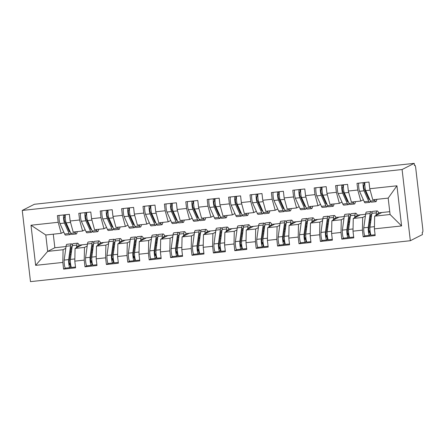 <?xml version="1.0" encoding="UTF-8"?>
<svg xmlns="http://www.w3.org/2000/svg" width="445" height="445" viewBox="0 0 445 445"><rect width="100%" height="100%" fill="white"/><g stroke="black" fill="none" stroke-linecap="round" stroke-linejoin="round"><path stroke-width="0.67" d="M414.44 165.329L414.963 165.273A3.265 0.473 83.9 0 1 415.758 168.288L422.75 228.697A3.265 0.473 83.9 0 1 422.678 232.162L422.199 232.401L422.45 234.56L410.329 240.723L30.488 281.635L22.25 210.441L402.091 169.523L410.329 240.723M31 225.226L58.178 222.294L61.193 233.33L45.785 234.988L31 225.226L35.645 265.353L62.823 262.428L63.596 269.114L75.578 267.823L74.804 261.132L84.222 260.119L84.995 266.811L96.982 265.515L96.203 258.829L105.621 257.816L106.394 264.502L118.381 263.212L117.608 256.526L127.02 255.508L127.793 262.2L139.78 260.909L139.007 254.217L148.419 253.205L149.192 259.891L161.179 258.601L160.406 251.915L169.818 250.902L170.596 257.588L182.578 256.298L181.805 249.612L191.222 248.594L191.995 255.285L203.977 253.989L203.204 247.303L212.621 246.291L213.394 252.977L225.376 251.686L224.603 245L234.02 243.982L234.793 250.674L246.775 249.384L246.002 242.692L255.419 241.68L256.192 248.366L268.174 247.075L267.401 240.389L276.818 239.377L277.591 246.063L289.573 244.772L288.799 238.086L298.217 237.068L298.99 243.76L310.977 242.464L310.198 235.778L319.616 234.765L320.389 241.451L332.376 240.161L331.603 233.475L341.015 232.457L341.788 239.149L353.775 237.858L353.002 231.166L362.414 230.154L363.187 236.84L375.174 235.55L374.401 228.864L374.668 216.164L390.076 214.501L388.179 198.108L372.771 199.766L369.756 188.736L396.934 185.804L401.579 225.938L374.401 228.864M369.756 188.736L368.983 182.044L357.001 183.334L357.774 190.026L348.357 191.038L347.584 184.352L335.597 185.643L336.376 192.329L326.958 193.347L326.185 186.655L314.198 187.946L314.971 194.637L305.559 195.65L304.786 188.964L292.799 190.254L293.572 196.94L284.16 197.953L283.382 191.267L271.4 192.557L272.173 199.243L262.761 200.261L261.983 193.569L250.001 194.86L250.774 201.552L241.357 202.564L240.584 195.878L228.602 197.168L229.375 203.855L219.958 204.872L219.185 198.181L207.203 199.471L207.976 206.163L198.559 207.175L197.786 200.489L185.804 201.78L186.577 208.466L177.16 209.478L176.387 202.792L164.405 204.083L165.178 210.769L155.761 211.787L154.988 205.095L143.006 206.385L143.78 213.077L134.362 214.09L133.589 207.403L121.602 208.694L122.381 215.38L112.963 216.398L112.19 209.706L100.203 210.997L100.976 217.688L91.564 218.701L90.791 212.015L78.804 213.305L79.577 219.991L70.165 221.004L69.387 214.318L57.405 215.608L58.178 222.294M365.378 216.086L362.686 217.455L353.269 218.467L360.433 214.829L365.629 214.268M362.414 230.154L362.686 217.455M353.002 231.166L353.269 218.467M388.179 198.108L396.934 185.804M343.979 218.389L341.287 219.758L331.87 220.776L339.034 217.132L344.23 216.57M341.015 232.457L341.287 219.758M331.603 233.475L331.87 220.776M357.774 190.026L360.789 201.057L363.348 199.755M360.789 201.057L351.372 202.069L348.357 191.038M322.58 220.692L319.883 222.066L310.471 223.079L317.635 219.435L322.831 218.879M319.616 234.765L319.883 222.066M310.198 235.778L310.471 223.079M336.376 192.329L339.39 203.359L341.949 202.058M339.39 203.359L329.973 204.377L326.958 193.347M301.182 223.001L298.484 224.369L289.072 225.381L296.236 221.744L301.432 221.182M298.217 237.068L298.484 224.369M288.799 238.086L289.072 225.381M314.971 194.637L317.986 205.668L320.55 204.366M317.986 205.668L308.574 206.68L305.559 195.65M279.783 225.304L277.085 226.672L267.673 227.69L274.838 224.046L280.027 223.49M276.818 239.377L277.085 226.672M267.401 240.389L267.673 227.69M293.572 196.94L296.587 207.971L299.151 206.669M296.587 207.971L287.175 208.989L284.16 197.953M258.384 227.612L255.686 228.98L246.269 229.993L253.433 226.355L258.628 225.793M255.419 241.68L255.686 228.98M246.002 242.692L246.269 229.993M272.173 199.243L275.188 210.279L277.752 208.972M275.188 210.279L265.771 211.292L262.761 200.261M236.985 229.915L234.287 231.283L224.87 232.296L232.034 228.658L237.23 228.096M234.02 243.982L234.287 231.283M224.603 245L224.87 232.296M250.774 201.552L253.789 212.582L256.353 211.28M253.789 212.582L244.372 213.594L241.357 202.564M215.58 232.218L212.888 233.592L203.471 234.604L210.635 230.961L215.831 230.404M212.621 246.291L212.888 233.592M203.204 247.303L203.471 234.604M229.375 203.855L232.39 214.885L234.954 213.583M232.39 214.885L222.973 215.903L219.958 204.872M194.181 234.526L191.489 235.894L182.072 236.907L189.236 233.269L194.432 232.707M191.222 248.594L191.489 235.894M181.805 249.612L182.072 236.907M207.976 206.163L210.991 217.193L213.556 215.892M210.991 217.193L201.574 218.206L198.559 207.175M172.782 236.829L170.09 238.197L160.673 239.215L167.837 235.572L173.033 235.016M169.818 250.902L170.09 238.197M160.406 251.915L160.673 239.215M186.577 208.466L189.592 219.496L192.157 218.195M189.592 219.496L180.175 220.514L177.16 209.478M151.383 239.137L148.691 240.506L139.274 241.518L146.438 237.88L151.634 237.319M148.419 253.205L148.691 240.506M139.007 254.217L139.274 241.518M165.178 210.769L168.193 221.805L170.752 220.498M168.193 221.805L158.776 222.817L155.761 211.787M129.984 241.44L127.292 242.809L117.875 243.821L125.039 240.183L130.235 239.621M127.02 255.508L127.292 242.809M117.608 256.526L117.875 243.821M143.78 213.077L146.794 224.108L149.353 222.806M146.794 224.108L137.377 225.12L134.362 214.09M108.586 243.743L105.888 245.117L96.476 246.13L103.641 242.486L108.836 241.93M105.621 257.816L105.888 245.117M96.203 258.829L96.476 246.13M122.381 215.38L125.395 226.41L127.954 225.109M125.395 226.41L115.978 227.428L112.963 216.398M87.187 246.052L84.489 247.42L75.077 248.432L82.242 244.794L87.437 244.233M84.222 260.119L84.489 247.42M74.804 261.132L75.077 248.432M100.976 217.688L103.991 228.719L106.555 227.417M103.991 228.719L94.579 229.731L91.564 218.701M65.788 248.355L63.09 249.723L47.682 251.386L54.846 247.743L66.032 246.536M62.823 262.428L63.09 249.723M35.645 265.353L47.682 251.386L45.785 234.988M79.577 219.991L82.592 231.022L85.156 229.72M82.592 231.022L73.18 232.04L70.165 221.004M414.963 165.273A3.265 0.473 83.9 0 0 414.94 165.279L414.462 165.523L414.212 163.365L402.091 169.523M414.212 163.365L34.371 204.277L22.25 210.441M378.511 212.877L389.748 211.67M381.832 212.521L374.668 216.164M53.278 234.181L54.846 247.743M61.193 233.33L63.757 232.023M78.921 245.151L82.242 244.794M100.32 242.848L103.641 242.486M121.719 240.539L125.039 240.183M143.118 238.236L146.438 237.88M164.517 235.928L167.837 235.572M185.915 233.625L189.236 233.269M207.32 231.322L210.635 230.961M228.719 229.014L232.034 228.658M250.118 226.711L253.433 226.355M271.517 224.402L274.838 224.046M292.916 222.1L296.236 221.744M314.315 219.797L317.635 219.435M335.714 217.488L339.034 217.132M357.113 215.185L360.433 214.829M401.579 225.938L390.076 214.501M63.596 269.114L65.604 268.09M84.995 266.811L87.003 265.787M106.394 264.502L108.402 263.485M127.793 262.2L129.801 261.176M149.192 259.891L151.2 258.873M170.596 257.588L172.604 256.565M191.995 255.285L194.003 254.262M213.394 252.977L215.402 251.959M234.793 250.674L236.801 249.651M256.192 248.366L258.2 247.348M277.591 246.063L279.599 245.045M298.99 243.76L300.998 242.736M320.389 241.451L322.397 240.434M341.788 239.149L343.796 238.125M363.187 236.84L365.195 235.822M70.054 231.561A10.875 1.569 -96.1 0 1 69.765 231.812A10.875 1.569 -96.1 0 1 69.036 230.955L64.336 220.486L64.097 217.583L65.22 217.11M59.168 215.419A4.35 0.629 83.9 0 0 59.179 219.88A4.35 0.629 83.9 0 0 59.953 223.557L64.659 234.026A13.7 1.975 83.9 0 0 65.576 235.105L70.071 234.621A13.7 1.975 -96.1 0 1 69.147 233.542L64.447 223.073A4.35 0.629 -96.1 0 1 63.674 219.396A4.35 0.629 -96.1 0 1 63.663 214.935M74.899 231.851L75.355 232.874A13.7 1.975 83.9 0 0 76.279 233.953L71.784 234.437A13.7 1.975 -96.1 0 1 70.861 233.358L66.16 222.889A4.35 0.629 -96.1 0 1 65.387 219.213A4.35 0.629 -96.1 0 1 65.371 214.751M69.782 217.7A4.35 0.629 83.9 0 0 69.882 218.729A4.35 0.629 83.9 0 0 70.015 219.735M68.736 228.624A4.35 1.341 -8.9 0 0 68.085 228.83M70.811 233.241L70.61 233.881A13.7 1.975 -96.1 0 1 70.071 234.621M76.279 233.953A13.7 1.975 83.9 0 0 76.813 233.213L77.33 231.589M75.133 263.952A4.35 0.629 -96.1 0 1 74.999 262.945A4.35 0.629 -96.1 0 1 74.899 261.916M76.412 247.754L76.774 245.112A13.7 1.975 -96.1 0 1 77.558 243.165L73.063 243.649A13.7 1.975 83.9 0 0 72.279 245.595L70.388 259.418A4.35 0.629 83.9 0 0 70.505 263.429A4.35 0.629 83.9 0 0 71.567 267.451A4.35 0.629 83.9 0 0 71.595 267.439M72.096 246.947L72.001 246.841A10.875 1.569 83.9 0 0 71.656 246.647A10.875 1.569 83.9 0 0 71.033 248.193L69.136 262.01L69.542 264.825M72.418 244.811L71.79 244.083A13.7 1.975 83.9 0 0 71.356 243.838A13.7 1.975 83.9 0 0 70.566 245.785L68.675 259.602A4.35 0.629 83.9 0 0 68.791 263.612A4.35 0.629 83.9 0 0 69.854 267.634A4.35 0.629 83.9 0 0 69.887 267.629L71.311 267.184M65.393 268.113A4.35 0.629 -96.1 0 1 65.359 268.118A4.35 0.629 -96.1 0 1 64.297 264.096A4.35 0.629 -96.1 0 1 64.18 260.086L66.071 246.269A13.7 1.975 -96.1 0 1 66.861 244.322L71.356 243.838M70.638 264.425L69.565 264.82M70.955 248.761A4.35 0.884 175.6 0 0 71.845 248.749M77.269 247.32A10.875 1.569 -96.1 0 1 77.864 245.979A10.875 1.569 -96.1 0 1 78.209 246.174L78.604 246.641M77.558 243.165A13.7 1.975 -96.1 0 1 77.997 243.415L78.815 244.366A4.35 0.884 -4.4 0 1 78.871 244.494L79.021 246.43M71.5 251.275L70.544 251.764M74.821 260.464A4.35 0.629 -96.1 0 1 74.849 259.246M91.453 229.253A10.875 1.569 -96.1 0 1 91.169 229.503A10.875 1.569 -96.1 0 1 90.435 228.647L85.735 218.178L85.496 215.274L86.619 214.807M80.567 213.116A4.35 0.629 83.9 0 0 80.584 217.572A4.35 0.629 83.9 0 0 81.352 221.254L86.057 231.723A13.7 1.975 83.9 0 0 86.975 232.802L91.47 232.318A13.7 1.975 -96.1 0 1 90.552 231.239L85.846 220.77A4.35 0.629 -96.1 0 1 85.073 217.088A4.35 0.629 -96.1 0 1 85.062 212.627M96.298 229.548L96.754 230.571A13.7 1.975 83.9 0 0 97.677 231.65L93.183 232.134A13.7 1.975 -96.1 0 1 92.26 231.055L87.559 220.587A4.35 0.629 -96.1 0 1 86.786 216.904A4.35 0.629 -96.1 0 1 86.769 212.443M91.18 215.397A4.35 0.629 83.9 0 0 91.281 216.42A4.35 0.629 83.9 0 0 91.414 217.433M90.135 226.321A4.35 1.341 -8.9 0 0 89.484 226.527M92.21 230.938L92.009 231.572A13.7 1.975 -96.1 0 1 91.47 232.318M97.677 231.65A13.7 1.975 83.9 0 0 98.212 230.905L98.729 229.286M112.852 226.95A10.875 1.569 -96.1 0 1 112.568 227.2A10.875 1.569 -96.1 0 1 111.834 226.344L107.134 215.875L106.895 212.971L108.018 212.499M101.966 210.808A4.35 0.629 83.9 0 0 101.983 215.269A4.35 0.629 83.9 0 0 102.751 218.946L107.456 229.414A13.7 1.975 83.9 0 0 108.374 230.493L112.869 230.009A13.7 1.975 -96.1 0 1 111.951 228.93L107.245 218.462A4.35 0.629 -96.1 0 1 106.477 214.785A4.35 0.629 -96.1 0 1 106.461 210.324M117.697 227.239L118.153 228.263A13.7 1.975 83.9 0 0 119.076 229.342L114.582 229.826A13.7 1.975 -96.1 0 1 113.659 228.747L108.958 218.278A4.35 0.629 -96.1 0 1 108.185 214.601A4.35 0.629 -96.1 0 1 108.168 210.14M112.579 213.088A4.35 0.629 83.9 0 0 112.68 214.117A4.35 0.629 83.9 0 0 112.813 215.124M111.534 224.013A4.35 1.341 -8.9 0 0 110.883 224.219M113.609 228.635L113.408 229.27A13.7 1.975 -96.1 0 1 112.869 230.009M119.076 229.342A13.7 1.975 83.9 0 0 119.61 228.602L120.128 226.978M134.251 224.647A10.875 1.569 -96.1 0 1 133.967 224.897A10.875 1.569 -96.1 0 1 133.233 224.041L128.533 213.572L128.293 210.669L129.423 210.196M123.365 208.505A4.35 0.629 83.9 0 0 123.382 212.966A4.35 0.629 83.9 0 0 124.149 216.643L128.855 227.111A13.7 1.975 83.9 0 0 129.773 228.19L134.268 227.707A13.7 1.975 -96.1 0 1 133.35 226.627L128.644 216.159A4.35 0.629 -96.1 0 1 127.876 212.482A4.35 0.629 -96.1 0 1 127.86 208.021M139.096 224.936L139.552 225.96A13.7 1.975 83.9 0 0 140.475 227.039L135.981 227.523A13.7 1.975 -96.1 0 1 135.063 226.444L130.357 215.975A4.35 0.629 -96.1 0 1 129.584 212.293A4.35 0.629 -96.1 0 1 129.573 207.837M133.978 210.785A4.35 0.629 83.9 0 0 134.078 211.809A4.35 0.629 83.9 0 0 134.212 212.821M132.933 221.71A4.35 1.341 -8.9 0 0 132.282 221.916M135.007 226.327L134.807 226.967A13.7 1.975 -96.1 0 1 134.268 227.707M140.475 227.039A13.7 1.975 83.9 0 0 141.015 226.294L141.527 224.675M155.65 222.339A10.875 1.569 -96.1 0 1 155.366 222.589A10.875 1.569 -96.1 0 1 154.638 221.732L149.932 211.264L149.692 208.36L150.822 207.893M144.764 206.196A4.35 0.629 83.9 0 0 144.781 210.657A4.35 0.629 83.9 0 0 145.548 214.34L150.254 224.808A13.7 1.975 83.9 0 0 151.172 225.888L155.667 225.404A13.7 1.975 -96.1 0 1 154.749 224.325L150.043 213.856A4.35 0.629 -96.1 0 1 149.275 210.173A4.35 0.629 -96.1 0 1 149.259 205.712M160.495 222.634L160.951 223.651A13.7 1.975 83.9 0 0 161.874 224.731L157.38 225.215A13.7 1.975 -96.1 0 1 156.462 224.135L151.756 213.667A4.35 0.629 -96.1 0 1 150.989 209.99A4.35 0.629 -96.1 0 1 150.972 205.529M155.377 208.477A4.35 0.629 83.9 0 0 155.477 209.506A4.35 0.629 83.9 0 0 155.617 210.513M154.332 219.402A4.35 1.341 -8.9 0 0 153.681 219.608M156.406 224.024L156.206 224.658A13.7 1.975 -96.1 0 1 155.667 225.404M161.874 224.731A13.7 1.975 83.9 0 0 162.414 223.991L162.926 222.372M96.532 261.649A4.35 0.629 -96.1 0 1 96.398 260.642A4.35 0.629 -96.1 0 1 96.298 259.613M97.811 245.451L98.173 242.809A13.7 1.975 -96.1 0 1 98.957 240.862L94.462 241.346A13.7 1.975 83.9 0 0 93.678 243.293L91.787 257.115A4.35 0.629 83.9 0 0 91.904 261.126A4.35 0.629 83.9 0 0 92.966 265.148A4.35 0.629 83.9 0 0 92.994 265.137M93.495 244.644L93.4 244.539A10.875 1.569 83.9 0 0 93.055 244.344A10.875 1.569 83.9 0 0 92.432 245.885L90.541 259.708L90.941 262.517M93.817 242.508L93.189 241.78A13.7 1.975 83.9 0 0 92.755 241.529A13.7 1.975 83.9 0 0 91.965 243.476L90.074 257.299A4.35 0.629 83.9 0 0 90.19 261.31A4.35 0.629 83.9 0 0 91.253 265.331A4.35 0.629 83.9 0 0 91.286 265.32L92.71 264.881M86.792 265.804A4.35 0.629 -96.1 0 1 86.758 265.815A4.35 0.629 -96.1 0 1 85.696 261.793A4.35 0.629 -96.1 0 1 85.579 257.783L87.47 243.96A13.7 1.975 -96.1 0 1 88.26 242.013L92.755 241.529M92.037 262.122L90.964 262.517M92.354 246.458A4.35 0.884 175.6 0 0 93.244 246.447M98.668 245.017A10.875 1.569 -96.1 0 1 99.263 243.671A10.875 1.569 -96.1 0 1 99.608 243.871L100.008 244.333M98.957 240.862A13.7 1.975 -96.1 0 1 99.396 241.107L100.214 242.063A4.35 0.884 -4.4 0 1 100.27 242.191L100.42 244.127M92.899 248.972L91.943 249.456M96.22 258.156A4.35 0.629 -96.1 0 1 96.248 256.943M117.931 259.346A4.35 0.629 -96.1 0 1 117.797 258.334A4.35 0.629 -96.1 0 1 117.697 257.31M119.21 243.142L119.572 240.506A13.7 1.975 -96.1 0 1 120.356 238.559L115.867 239.043A13.7 1.975 83.9 0 0 115.077 240.99L113.186 254.807A4.35 0.629 83.9 0 0 113.303 258.818A4.35 0.629 83.9 0 0 114.365 262.839A4.35 0.629 83.9 0 0 114.398 262.834M114.893 242.341L114.799 242.23A10.875 1.569 83.9 0 0 114.454 242.036A10.875 1.569 83.9 0 0 113.831 243.582L111.94 257.405L112.34 260.214M115.216 240.205L114.588 239.471A13.7 1.975 83.9 0 0 114.154 239.226A13.7 1.975 83.9 0 0 113.364 241.173L111.473 254.991A4.35 0.629 83.9 0 0 111.589 259.001A4.35 0.629 83.9 0 0 112.652 263.023A4.35 0.629 83.9 0 0 112.685 263.017L114.109 262.578M108.191 263.501A4.35 0.629 -96.1 0 1 108.163 263.507A4.35 0.629 -96.1 0 1 107.095 259.485A4.35 0.629 -96.1 0 1 106.978 255.475L108.869 241.657A13.7 1.975 -96.1 0 1 109.659 239.71L114.154 239.226M113.436 259.819L112.363 260.208M113.753 244.155A4.35 0.884 175.6 0 0 114.643 244.138M120.067 242.709A10.875 1.569 -96.1 0 1 120.662 241.368A10.875 1.569 -96.1 0 1 121.007 241.563L121.407 242.03M120.356 238.559A13.7 1.975 -96.1 0 1 120.795 238.804L121.613 239.76A4.35 0.884 -4.4 0 1 121.669 239.883L121.819 241.819M114.298 246.663L113.341 247.153M117.619 255.853A4.35 0.629 -96.1 0 1 117.647 254.635M139.329 257.038A4.35 0.629 -96.1 0 1 139.196 256.031A4.35 0.629 -96.1 0 1 139.096 255.002M140.609 240.84L140.97 238.197A13.7 1.975 -96.1 0 1 141.76 236.251L137.266 236.734A13.7 1.975 83.9 0 0 136.476 238.681L134.585 252.504A4.35 0.629 83.9 0 0 134.702 256.515A4.35 0.629 83.9 0 0 135.764 260.536A4.35 0.629 83.9 0 0 135.797 260.525M136.292 240.033L136.198 239.927A10.875 1.569 83.9 0 0 135.853 239.733A10.875 1.569 83.9 0 0 135.23 241.279L133.339 255.096L133.739 257.905L134.835 257.51M136.615 237.897L135.986 237.168A13.7 1.975 83.9 0 0 135.553 236.918A13.7 1.975 83.9 0 0 134.763 238.865L132.871 252.688A4.35 0.629 83.9 0 0 132.988 256.698A4.35 0.629 83.9 0 0 134.056 260.72A4.35 0.629 83.9 0 0 134.084 260.709L135.508 260.269M129.59 261.193A4.35 0.629 -96.1 0 1 129.562 261.204A4.35 0.629 -96.1 0 1 128.499 257.182A4.35 0.629 -96.1 0 1 128.377 253.172L130.268 239.349A13.7 1.975 -96.1 0 1 131.058 237.402L135.553 236.918M135.152 241.846A4.35 0.884 175.6 0 0 136.042 241.835M141.465 240.406A10.875 1.569 -96.1 0 1 142.061 239.065A10.875 1.569 -96.1 0 1 142.406 239.26L142.806 239.721M141.76 236.251A13.7 1.975 -96.1 0 1 142.194 236.501L143.012 237.452A4.35 0.884 -4.4 0 1 143.067 237.58L143.218 239.516M135.697 244.361L134.74 244.85M139.018 253.55A4.35 0.629 -96.1 0 1 139.046 252.332M160.728 254.735A4.35 0.629 -96.1 0 1 160.595 253.722A4.35 0.629 -96.1 0 1 160.495 252.699M162.008 238.537L162.369 235.894A13.7 1.975 -96.1 0 1 163.159 233.948L158.665 234.432A13.7 1.975 83.9 0 0 157.875 236.378L155.984 250.196A4.35 0.629 83.9 0 0 156.1 254.206A4.35 0.629 83.9 0 0 157.163 258.228A4.35 0.629 83.9 0 0 157.196 258.222M157.691 237.73L157.602 237.624A10.875 1.569 83.9 0 0 157.252 237.424A10.875 1.569 83.9 0 0 156.629 238.971L154.738 252.793L155.138 255.602M158.014 235.594L157.385 234.86A13.7 1.975 83.9 0 0 156.952 234.615A13.7 1.975 83.9 0 0 156.162 236.562L154.27 250.385A4.35 0.629 83.9 0 0 154.393 254.395A4.35 0.629 83.9 0 0 155.455 258.417A4.35 0.629 83.9 0 0 155.483 258.406L156.913 257.966M150.989 258.89A4.35 0.629 -96.1 0 1 150.961 258.901A4.35 0.629 -96.1 0 1 149.898 254.879A4.35 0.629 -96.1 0 1 149.776 250.869L151.673 237.046A13.7 1.975 -96.1 0 1 152.457 235.099L156.952 234.615M156.234 255.208L155.16 255.602M156.551 239.543A4.35 0.884 175.6 0 0 157.447 239.532M162.864 238.097A10.875 1.569 -96.1 0 1 163.46 236.757A10.875 1.569 -96.1 0 1 163.805 236.951L164.205 237.419M163.159 233.948A13.7 1.975 -96.1 0 1 163.593 234.192L164.411 235.149A4.35 0.884 -4.4 0 1 164.466 235.272L164.617 237.207M157.096 242.058L156.139 242.542M160.417 251.241A4.35 0.629 -96.1 0 1 160.445 250.023M177.054 220.036A10.875 1.569 -96.1 0 1 176.765 220.286A10.875 1.569 -96.1 0 1 176.036 219.43L171.331 208.961L171.097 206.057L172.221 205.584M166.163 203.893A4.35 0.629 83.9 0 0 166.18 208.355A4.35 0.629 83.9 0 0 166.953 212.031L171.653 222.5A13.7 1.975 83.9 0 0 172.571 223.579L177.066 223.095A13.7 1.975 -96.1 0 1 176.148 222.016L171.442 211.547A4.35 0.629 -96.1 0 1 170.674 207.871A4.35 0.629 -96.1 0 1 170.658 203.41M181.894 220.325L182.355 221.349A13.7 1.975 83.9 0 0 183.273 222.428L178.779 222.912A13.7 1.975 -96.1 0 1 177.861 221.833L173.155 211.364A4.35 0.629 -96.1 0 1 172.387 207.687A4.35 0.629 -96.1 0 1 172.371 203.226M176.776 206.174A4.35 0.629 83.9 0 0 176.876 207.203A4.35 0.629 83.9 0 0 177.015 208.21M175.731 217.099A4.35 1.341 -8.9 0 0 175.08 217.305M177.805 221.716L177.605 222.355A13.7 1.975 -96.1 0 1 177.066 223.095M183.273 222.428A13.7 1.975 83.9 0 0 183.813 221.688L184.325 220.064M182.127 252.426A4.35 0.629 -96.1 0 1 181.994 251.419A4.35 0.629 -96.1 0 1 181.894 250.396M183.407 236.228L183.768 233.586A13.7 1.975 -96.1 0 1 184.558 231.639L180.064 232.123A13.7 1.975 83.9 0 0 179.274 234.07L177.383 247.893A4.35 0.629 83.9 0 0 177.499 251.903A4.35 0.629 83.9 0 0 178.562 255.925A4.35 0.629 83.9 0 0 178.595 255.919M179.09 235.422L179.001 235.316A10.875 1.569 83.9 0 0 178.656 235.121A10.875 1.569 83.9 0 0 178.028 236.668L176.137 250.485L176.537 253.3M179.413 233.291L178.784 232.557A13.7 1.975 83.9 0 0 178.35 232.312A13.7 1.975 83.9 0 0 177.566 234.259L175.669 248.076A4.35 0.629 83.9 0 0 175.792 252.087A4.35 0.629 83.9 0 0 176.854 256.109A4.35 0.629 83.9 0 0 176.882 256.103L178.311 255.664M172.387 256.587A4.35 0.629 -96.1 0 1 172.36 256.593A4.35 0.629 -96.1 0 1 171.297 252.571A4.35 0.629 -96.1 0 1 171.175 248.56L173.072 234.743A13.7 1.975 -96.1 0 1 173.856 232.796L178.35 232.312M177.633 252.905L176.559 253.294M177.95 237.235A4.35 0.884 175.6 0 0 178.845 237.224M184.263 235.794A10.875 1.569 -96.1 0 1 184.859 234.454A10.875 1.569 -96.1 0 1 185.203 234.648L185.604 235.116M184.558 231.639A13.7 1.975 -96.1 0 1 184.992 231.889L185.81 232.841A4.35 0.884 -4.4 0 1 185.865 232.969L186.016 234.904M178.495 239.749L177.538 240.239M181.816 248.939A4.35 0.629 -96.1 0 1 181.844 247.72M198.453 217.727A10.875 1.569 -96.1 0 1 198.164 217.978A10.875 1.569 -96.1 0 1 197.435 217.121L192.73 206.652L192.496 203.749L193.619 203.282M187.562 201.591A4.35 0.629 83.9 0 0 187.579 206.046A4.35 0.629 83.9 0 0 188.352 209.729L193.052 220.197A13.7 1.975 83.9 0 0 193.976 221.276L198.464 220.792A13.7 1.975 -96.1 0 1 197.547 219.713L192.846 209.245A4.35 0.629 -96.1 0 1 192.073 205.562A4.35 0.629 -96.1 0 1 192.056 201.107M203.293 218.022L203.754 219.046A13.7 1.975 83.9 0 0 204.672 220.125L200.178 220.609A13.7 1.975 -96.1 0 1 199.26 219.53L194.554 209.061A4.35 0.629 -96.1 0 1 193.786 205.379A4.35 0.629 -96.1 0 1 193.77 200.917M198.175 203.871A4.35 0.629 83.9 0 0 198.281 204.895A4.35 0.629 83.9 0 0 198.414 205.907M197.129 214.796A4.35 1.341 -8.9 0 0 196.479 215.002M199.21 219.413L199.004 220.047A13.7 1.975 -96.1 0 1 198.464 220.792M204.672 220.125A13.7 1.975 83.9 0 0 205.212 219.379L205.724 217.761M203.532 250.123A4.35 0.629 -96.1 0 1 203.393 249.117A4.35 0.629 -96.1 0 1 203.293 248.088M204.806 233.925L205.167 231.283A13.7 1.975 -96.1 0 1 205.957 229.336L201.463 229.82A13.7 1.975 83.9 0 0 200.673 231.767L198.782 245.59A4.35 0.629 83.9 0 0 198.898 249.601A4.35 0.629 83.9 0 0 199.966 253.622A4.35 0.629 83.9 0 0 199.994 253.611M200.489 233.119L200.4 233.013A10.875 1.569 83.9 0 0 200.055 232.818A10.875 1.569 83.9 0 0 199.427 234.359L197.536 248.182L197.936 250.991M200.812 230.983L200.183 230.254A13.7 1.975 83.9 0 0 199.749 230.004A13.7 1.975 83.9 0 0 198.965 231.951L197.068 245.773A4.35 0.629 83.9 0 0 197.191 249.784A4.35 0.629 83.9 0 0 198.253 253.806A4.35 0.629 83.9 0 0 198.281 253.795L199.71 253.355M193.786 254.279A4.35 0.629 -96.1 0 1 193.759 254.29A4.35 0.629 -96.1 0 1 192.696 250.268A4.35 0.629 -96.1 0 1 192.574 246.257L194.471 232.435A13.7 1.975 -96.1 0 1 195.255 230.488L199.749 230.004M199.032 250.596L197.958 250.991M199.349 234.932A4.35 0.884 175.6 0 0 200.244 234.921M205.662 233.492A10.875 1.569 -96.1 0 1 206.258 232.145A10.875 1.569 -96.1 0 1 206.602 232.346L207.003 232.807M205.957 229.336A13.7 1.975 -96.1 0 1 206.391 229.581L207.209 230.538A4.35 0.884 -4.4 0 1 207.264 230.666L207.415 232.602M199.9 237.446L198.937 237.93M203.215 246.63A4.35 0.629 -96.1 0 1 203.243 245.417M219.852 215.424A10.875 1.569 -96.1 0 1 219.563 215.675A10.875 1.569 -96.1 0 1 218.834 214.818L214.128 204.35L213.895 201.446L215.018 200.973M208.961 199.282A4.35 0.629 83.9 0 0 208.978 203.743A4.35 0.629 83.9 0 0 209.751 207.42L214.451 217.889A13.7 1.975 83.9 0 0 215.374 218.968L219.869 218.484A13.7 1.975 -96.1 0 1 218.946 217.405L214.245 206.936A4.35 0.629 -96.1 0 1 213.472 203.259A4.35 0.629 -96.1 0 1 213.455 198.798M224.692 215.714L225.153 216.737A13.7 1.975 83.9 0 0 226.071 217.816L221.577 218.3A13.7 1.975 -96.1 0 1 220.659 217.221L215.953 206.753A4.35 0.629 -96.1 0 1 215.185 203.076A4.35 0.629 -96.1 0 1 215.169 198.615M219.58 201.563A4.35 0.629 83.9 0 0 219.68 202.592A4.35 0.629 83.9 0 0 219.813 203.599M218.534 212.488A4.35 1.341 -8.9 0 0 217.878 212.693M220.609 217.11L220.403 217.744A13.7 1.975 -96.1 0 1 219.869 218.484M226.071 217.816A13.7 1.975 83.9 0 0 226.611 217.077L227.122 215.452M224.931 247.821A4.35 0.629 -96.1 0 1 224.792 246.808A4.35 0.629 -96.1 0 1 224.692 245.785M226.205 231.623L226.566 228.98A13.7 1.975 -96.1 0 1 227.356 227.033L222.862 227.517A13.7 1.975 83.9 0 0 222.077 229.464L220.18 243.282A4.35 0.629 83.9 0 0 220.303 247.292A4.35 0.629 83.9 0 0 221.365 251.314A4.35 0.629 83.9 0 0 221.393 251.308M221.888 230.816L221.799 230.705A10.875 1.569 83.9 0 0 221.454 230.51A10.875 1.569 83.9 0 0 220.826 232.056L218.934 245.879L219.34 248.688M222.211 228.68L221.588 227.946A13.7 1.975 83.9 0 0 221.148 227.701A13.7 1.975 83.9 0 0 220.364 229.648L218.467 243.465A4.35 0.629 83.9 0 0 218.59 247.476A4.35 0.629 83.9 0 0 219.652 251.497A4.35 0.629 83.9 0 0 219.68 251.492L221.109 251.052M215.185 251.976A4.35 0.629 -96.1 0 1 215.158 251.981A4.35 0.629 -96.1 0 1 214.095 247.96A4.35 0.629 -96.1 0 1 213.978 243.949L215.869 230.132A13.7 1.975 -96.1 0 1 216.654 228.185L221.148 227.701M220.431 248.293L219.357 248.683M220.748 232.629A4.35 0.884 175.6 0 0 221.643 232.613M227.061 231.183A10.875 1.569 -96.1 0 1 227.656 229.843A10.875 1.569 -96.1 0 1 228.007 230.037L228.402 230.504M227.356 227.033A13.7 1.975 -96.1 0 1 227.79 227.278L228.608 228.235A4.35 0.884 -4.4 0 1 228.669 228.357L228.813 230.293M221.298 235.138L220.336 235.628M224.619 244.327A4.35 0.629 -96.1 0 1 224.642 243.109M241.251 213.122A10.875 1.569 -96.1 0 1 240.962 213.372A10.875 1.569 -96.1 0 1 240.233 212.515L235.527 202.047L235.294 199.143L236.417 198.67M230.36 196.979A4.35 0.629 83.9 0 0 230.377 201.44A4.35 0.629 83.9 0 0 231.15 205.117L235.85 215.586A13.7 1.975 83.9 0 0 236.773 216.665L241.268 216.181A13.7 1.975 -96.1 0 1 240.345 215.102L235.644 204.633A4.35 0.629 -96.1 0 1 234.871 200.956A4.35 0.629 -96.1 0 1 234.854 196.495M246.091 213.411L246.552 214.434A13.7 1.975 83.9 0 0 247.47 215.513L242.976 215.997A13.7 1.975 -96.1 0 1 242.058 214.918L237.352 204.45A4.35 0.629 -96.1 0 1 236.584 200.767A4.35 0.629 -96.1 0 1 236.568 196.312M240.979 199.26A4.35 0.629 83.9 0 0 241.079 200.283A4.35 0.629 83.9 0 0 241.212 201.296M239.933 210.185A4.35 1.341 -8.9 0 0 239.277 210.39M242.008 214.802L241.802 215.441A13.7 1.975 -96.1 0 1 241.268 216.181M247.47 215.513A13.7 1.975 83.9 0 0 248.01 214.768L248.527 213.149M246.33 245.512A4.35 0.629 -96.1 0 1 246.196 244.505A4.35 0.629 -96.1 0 1 246.091 243.476M247.604 229.314L247.965 226.672A13.7 1.975 -96.1 0 1 248.755 224.725L244.261 225.209A13.7 1.975 83.9 0 0 243.476 227.156L241.579 240.979A4.35 0.629 83.9 0 0 241.702 244.989A4.35 0.629 83.9 0 0 242.764 249.011A4.35 0.629 83.9 0 0 242.792 249M243.287 228.508L243.198 228.402A10.875 1.569 83.9 0 0 242.853 228.207A10.875 1.569 83.9 0 0 242.225 229.754L240.333 243.571L240.739 246.38L241.835 245.985M243.61 226.371L242.987 225.643A13.7 1.975 83.9 0 0 242.547 225.393A13.7 1.975 83.9 0 0 241.763 227.339L239.872 241.162A4.35 0.629 83.9 0 0 239.989 245.173A4.35 0.629 83.9 0 0 241.051 249.194A4.35 0.629 83.9 0 0 241.079 249.183L242.508 248.744M236.584 249.673A4.35 0.629 -96.1 0 1 236.556 249.678A4.35 0.629 -96.1 0 1 235.494 245.657A4.35 0.629 -96.1 0 1 235.377 241.646L237.268 227.823A13.7 1.975 -96.1 0 1 238.058 225.876L242.547 225.393M242.147 230.321A4.35 0.884 175.6 0 0 243.042 230.31M248.466 228.88A10.875 1.569 -96.1 0 1 249.061 227.54A10.875 1.569 -96.1 0 1 249.406 227.734L249.801 228.196M248.755 224.725A13.7 1.975 -96.1 0 1 249.189 224.975L250.007 225.927A4.35 0.884 -4.4 0 1 250.068 226.054L250.212 227.99M242.697 232.835L241.741 233.325M246.018 242.024A4.35 0.629 -96.1 0 1 246.041 240.806M262.65 210.813A10.875 1.569 -96.1 0 1 262.361 211.064A10.875 1.569 -96.1 0 1 261.632 210.207L256.932 199.738L256.693 196.835L257.816 196.367M251.764 194.671A4.35 0.629 83.9 0 0 251.775 199.132A4.35 0.629 83.9 0 0 252.549 202.814L257.249 213.283A13.7 1.975 83.9 0 0 258.172 214.362L262.667 213.878A13.7 1.975 -96.1 0 1 261.743 212.799L257.043 202.33A4.35 0.629 -96.1 0 1 256.27 198.648A4.35 0.629 -96.1 0 1 256.253 194.187M267.49 211.108L267.951 212.126A13.7 1.975 83.9 0 0 268.869 213.205L264.38 213.689A13.7 1.975 -96.1 0 1 263.457 212.61L258.756 202.141A4.35 0.629 -96.1 0 1 257.983 198.464A4.35 0.629 -96.1 0 1 257.966 194.003M262.378 196.957A4.35 0.629 83.9 0 0 262.478 197.981A4.35 0.629 83.9 0 0 262.611 198.987M261.332 207.876A4.35 1.341 -8.9 0 0 260.681 208.082M263.407 212.499L263.206 213.133A13.7 1.975 -96.1 0 1 262.667 213.878M268.869 213.205A13.7 1.975 83.9 0 0 269.409 212.465L269.926 210.847M267.729 243.209A4.35 0.629 -96.1 0 1 267.595 242.197A4.35 0.629 -96.1 0 1 267.495 241.173M269.008 227.011L269.37 224.369A13.7 1.975 -96.1 0 1 270.154 222.422L265.659 222.906A13.7 1.975 83.9 0 0 264.875 224.853L262.978 238.67A4.35 0.629 83.9 0 0 263.101 242.681A4.35 0.629 83.9 0 0 264.163 246.702A4.35 0.629 83.9 0 0 264.191 246.697M264.686 226.205L264.597 226.099A10.875 1.569 83.9 0 0 264.252 225.899A10.875 1.569 83.9 0 0 263.629 227.445L261.732 241.268L262.138 244.077M265.009 224.069L264.386 223.334A13.7 1.975 83.9 0 0 263.952 223.09A13.7 1.975 83.9 0 0 263.162 225.037L261.271 238.859A4.35 0.629 83.9 0 0 261.387 242.87A4.35 0.629 83.9 0 0 262.45 246.892A4.35 0.629 83.9 0 0 262.478 246.88L263.907 246.441M257.989 247.364A4.35 0.629 -96.1 0 1 257.955 247.376A4.35 0.629 -96.1 0 1 256.893 243.354A4.35 0.629 -96.1 0 1 256.776 239.343L258.667 225.52A13.7 1.975 -96.1 0 1 259.457 223.574L263.952 223.09M263.234 243.682L262.161 244.077M263.551 228.018A4.35 0.884 175.6 0 0 264.441 228.007M269.865 226.572A10.875 1.569 -96.1 0 1 270.46 225.231A10.875 1.569 -96.1 0 1 270.805 225.431L271.2 225.893M270.154 222.422A13.7 1.975 -96.1 0 1 270.588 222.667L271.406 223.624A4.35 0.884 -4.4 0 1 271.467 223.752L271.617 225.682M264.096 230.532L263.14 231.016M267.417 239.716A4.35 0.629 -96.1 0 1 267.439 238.498M284.049 208.51A10.875 1.569 -96.1 0 1 283.76 208.761A10.875 1.569 -96.1 0 1 283.031 207.904L278.331 197.435L278.092 194.532L279.215 194.059M273.163 192.368A4.35 0.629 83.9 0 0 273.174 196.829A4.35 0.629 83.9 0 0 273.948 200.506L278.653 210.975A13.7 1.975 83.9 0 0 279.571 212.054L284.066 211.57A13.7 1.975 -96.1 0 1 283.142 210.491L278.442 200.022A4.35 0.629 -96.1 0 1 277.669 196.345A4.35 0.629 -96.1 0 1 277.658 191.884M288.894 208.8L289.35 209.823A13.7 1.975 83.9 0 0 290.268 210.902L285.779 211.386A13.7 1.975 -96.1 0 1 284.856 210.307L280.155 199.838A4.35 0.629 -96.1 0 1 279.382 196.162A4.35 0.629 -96.1 0 1 279.365 191.7M283.776 194.649A4.35 0.629 83.9 0 0 283.877 195.678A4.35 0.629 83.9 0 0 284.01 196.684M282.731 205.573A4.35 1.341 -8.9 0 0 282.08 205.779M284.806 210.19L284.605 210.83A13.7 1.975 -96.1 0 1 284.066 211.57M290.268 210.902A13.7 1.975 83.9 0 0 290.808 210.162L291.325 208.538M289.128 240.901A4.35 0.629 -96.1 0 1 288.994 239.894A4.35 0.629 -96.1 0 1 288.894 238.87M290.407 224.703L290.769 222.061A13.7 1.975 -96.1 0 1 291.553 220.114L287.058 220.598A13.7 1.975 83.9 0 0 286.274 222.544L284.383 236.367A4.35 0.629 83.9 0 0 284.5 240.378A4.35 0.629 83.9 0 0 285.562 244.4A4.35 0.629 83.9 0 0 285.59 244.394M286.091 223.896L285.996 223.791A10.875 1.569 83.9 0 0 285.651 223.596A10.875 1.569 83.9 0 0 285.028 225.142L283.131 238.959L283.537 241.774L284.633 241.379M286.413 221.766L285.785 221.032A13.7 1.975 83.9 0 0 285.351 220.787A13.7 1.975 83.9 0 0 284.561 222.734L282.67 236.551A4.35 0.629 83.9 0 0 282.786 240.561A4.35 0.629 83.9 0 0 283.849 244.583A4.35 0.629 83.9 0 0 283.882 244.578L285.306 244.138M279.388 245.062A4.35 0.629 -96.1 0 1 279.354 245.067A4.35 0.629 -96.1 0 1 278.292 241.045A4.35 0.629 -96.1 0 1 278.175 237.035L280.066 223.218A13.7 1.975 -96.1 0 1 280.856 221.271L285.351 220.787M284.95 225.71A4.35 0.884 175.6 0 0 285.84 225.698M291.264 224.269A10.875 1.569 -96.1 0 1 291.859 222.928A10.875 1.569 -96.1 0 1 292.204 223.123L292.599 223.59M291.553 220.114A13.7 1.975 -96.1 0 1 291.992 220.364L292.81 221.315A4.35 0.884 -4.4 0 1 292.866 221.443L293.016 223.379M285.495 228.224L284.539 228.713M288.816 237.413A4.35 0.629 -96.1 0 1 288.844 236.195M305.448 206.202A10.875 1.569 -96.1 0 1 305.159 206.452A10.875 1.569 -96.1 0 1 304.43 205.596L299.73 195.127L299.491 192.223L300.614 191.756M294.562 190.065A4.35 0.629 83.9 0 0 294.579 194.521A4.35 0.629 83.9 0 0 295.347 198.203L300.052 208.672A13.7 1.975 83.9 0 0 300.97 209.751L305.465 209.267A13.7 1.975 -96.1 0 1 304.547 208.188L299.841 197.719A4.35 0.629 -96.1 0 1 299.068 194.037A4.35 0.629 -96.1 0 1 299.057 189.581M310.293 206.497L310.749 207.52A13.7 1.975 83.9 0 0 311.672 208.599L307.178 209.083A13.7 1.975 -96.1 0 1 306.255 208.004L301.554 197.536A4.35 0.629 -96.1 0 1 300.781 193.853A4.35 0.629 -96.1 0 1 300.764 189.392M305.175 192.346A4.35 0.629 83.9 0 0 305.276 193.369A4.35 0.629 83.9 0 0 305.409 194.382M304.13 203.27A4.35 1.341 -8.9 0 0 303.479 203.476M306.204 207.887L306.004 208.521A13.7 1.975 -96.1 0 1 305.465 209.267M311.672 208.599A13.7 1.975 83.9 0 0 312.206 207.854L312.724 206.235M310.527 238.598A4.35 0.629 -96.1 0 1 310.393 237.591A4.35 0.629 -96.1 0 1 310.293 236.562M311.806 222.4L312.168 219.758A13.7 1.975 -96.1 0 1 312.952 217.811L308.457 218.295A13.7 1.975 83.9 0 0 307.673 220.242L305.782 234.064A4.35 0.629 83.9 0 0 305.899 238.075A4.35 0.629 83.9 0 0 306.961 242.097A4.35 0.629 83.9 0 0 306.989 242.086M307.489 221.593L307.395 221.488A10.875 1.569 83.9 0 0 307.05 221.293A10.875 1.569 83.9 0 0 306.427 222.834L304.53 236.657L304.936 239.466M307.812 219.457L307.184 218.729A13.7 1.975 83.9 0 0 306.75 218.478A13.7 1.975 83.9 0 0 305.96 220.425L304.069 234.248A4.35 0.629 83.9 0 0 304.185 238.259A4.35 0.629 83.9 0 0 305.248 242.28A4.35 0.629 83.9 0 0 305.281 242.269L306.705 241.83M300.787 242.753A4.35 0.629 -96.1 0 1 300.753 242.764A4.35 0.629 -96.1 0 1 299.691 238.743A4.35 0.629 -96.1 0 1 299.574 234.732L301.465 220.909A13.7 1.975 -96.1 0 1 302.255 218.962L306.75 218.478M306.032 239.071L304.959 239.466M306.349 223.407A4.35 0.884 175.6 0 0 307.239 223.396M312.663 221.966A10.875 1.569 -96.1 0 1 313.258 220.62A10.875 1.569 -96.1 0 1 313.603 220.82L314.003 221.282M312.952 217.811A13.7 1.975 -96.1 0 1 313.391 218.061L314.209 219.012A4.35 0.884 -4.4 0 1 314.265 219.14L314.415 221.076M306.894 225.921L305.938 226.405M310.215 235.11A4.35 0.629 -96.1 0 1 310.243 233.892M326.847 203.899A10.875 1.569 -96.1 0 1 326.563 204.149A10.875 1.569 -96.1 0 1 325.829 203.293L321.129 192.824L320.889 189.92L322.013 189.448M315.961 187.757A4.35 0.629 83.9 0 0 315.978 192.218A4.35 0.629 83.9 0 0 316.745 195.895L321.451 206.363A13.7 1.975 83.9 0 0 322.369 207.442L326.864 206.958A13.7 1.975 -96.1 0 1 325.946 205.879L321.24 195.411A4.35 0.629 -96.1 0 1 320.472 191.734A4.35 0.629 -96.1 0 1 320.456 187.273M331.692 204.188L332.148 205.212A13.7 1.975 83.9 0 0 333.071 206.291L328.577 206.775A13.7 1.975 -96.1 0 1 327.654 205.696L322.953 195.227A4.35 0.629 -96.1 0 1 322.18 191.55A4.35 0.629 -96.1 0 1 322.163 187.089M326.574 190.037A4.35 0.629 83.9 0 0 326.675 191.066A4.35 0.629 83.9 0 0 326.808 192.073M325.529 200.962A4.35 1.341 -8.9 0 0 324.878 201.168M327.603 205.584L327.403 206.219A13.7 1.975 -96.1 0 1 326.864 206.958M333.071 206.291A13.7 1.975 83.9 0 0 333.605 205.551L334.123 203.927M331.926 236.295A4.35 0.629 -96.1 0 1 331.792 235.283A4.35 0.629 -96.1 0 1 331.692 234.259M333.205 220.097L333.566 217.455A13.7 1.975 -96.1 0 1 334.351 215.508L329.862 215.992A13.7 1.975 83.9 0 0 329.072 217.939L327.181 231.756A4.35 0.629 83.9 0 0 327.298 235.767A4.35 0.629 83.9 0 0 328.36 239.788A4.35 0.629 83.9 0 0 328.393 239.783M328.888 219.29L328.794 219.179A10.875 1.569 83.9 0 0 328.449 218.985A10.875 1.569 83.9 0 0 327.826 220.531L325.935 234.354L326.335 237.163M329.211 217.154L328.582 216.42A13.7 1.975 83.9 0 0 328.149 216.175A13.7 1.975 83.9 0 0 327.359 218.122L325.467 231.94A4.35 0.629 83.9 0 0 325.584 235.95A4.35 0.629 83.9 0 0 326.647 239.972A4.35 0.629 83.9 0 0 326.68 239.966L328.104 239.527M322.186 240.45A4.35 0.629 -96.1 0 1 322.158 240.456A4.35 0.629 -96.1 0 1 321.09 236.434A4.35 0.629 -96.1 0 1 320.973 232.423L322.864 218.606A13.7 1.975 -96.1 0 1 323.654 216.659L328.149 216.175M327.431 236.768L326.357 237.157M327.748 221.104A4.35 0.884 175.6 0 0 328.638 221.087M334.061 219.658A10.875 1.569 -96.1 0 1 334.657 218.317A10.875 1.569 -96.1 0 1 335.002 218.512L335.402 218.979M334.351 215.508A13.7 1.975 -96.1 0 1 334.79 215.753L335.608 216.709A4.35 0.884 -4.4 0 1 335.664 216.832L335.814 218.768M328.293 223.618L327.336 224.102M331.614 232.802A4.35 0.629 -96.1 0 1 331.642 231.584M348.246 201.596A10.875 1.569 -96.1 0 1 347.962 201.846A10.875 1.569 -96.1 0 1 347.228 200.99L342.528 190.521L342.288 187.618L343.418 187.145M337.36 185.454A4.35 0.629 83.9 0 0 337.377 189.915A4.35 0.629 83.9 0 0 338.144 193.592L342.85 204.06A13.7 1.975 83.9 0 0 343.768 205.139L348.263 204.656A13.7 1.975 -96.1 0 1 347.345 203.576L342.639 193.108A4.35 0.629 -96.1 0 1 341.871 189.431A4.35 0.629 -96.1 0 1 341.855 184.97M353.091 201.885L353.547 202.909A13.7 1.975 83.9 0 0 354.47 203.988L349.976 204.472A13.7 1.975 -96.1 0 1 349.052 203.393L344.352 192.924A4.35 0.629 -96.1 0 1 343.579 189.242A4.35 0.629 -96.1 0 1 343.568 184.786M347.973 187.734A4.35 0.629 83.9 0 0 348.073 188.758A4.35 0.629 83.9 0 0 348.207 189.77M346.928 198.659A4.35 1.341 -8.9 0 0 346.277 198.865M349.002 203.276L348.802 203.916A13.7 1.975 -96.1 0 1 348.263 204.656M354.47 203.988A13.7 1.975 83.9 0 0 355.01 203.243L355.522 201.624M353.324 233.987A4.35 0.629 -96.1 0 1 353.191 232.98A4.35 0.629 -96.1 0 1 353.091 231.951M354.604 217.789L354.965 215.146A13.7 1.975 -96.1 0 1 355.755 213.2L351.261 213.683A13.7 1.975 83.9 0 0 350.471 215.63L348.58 229.453A4.35 0.629 83.9 0 0 348.696 233.464A4.35 0.629 83.9 0 0 349.759 237.485A4.35 0.629 83.9 0 0 349.792 237.474M350.287 216.982L350.193 216.876A10.875 1.569 83.9 0 0 349.848 216.682A10.875 1.569 83.9 0 0 349.225 218.228L347.334 232.045L347.734 234.854M350.61 214.846L349.981 214.117A13.7 1.975 83.9 0 0 349.548 213.867A13.7 1.975 83.9 0 0 348.758 215.814L346.866 229.637A4.35 0.629 83.9 0 0 346.983 233.647A4.35 0.629 83.9 0 0 348.046 237.669A4.35 0.629 83.9 0 0 348.079 237.663L349.503 237.218M343.584 238.147A4.35 0.629 -96.1 0 1 343.557 238.153A4.35 0.629 -96.1 0 1 342.494 234.131A4.35 0.629 -96.1 0 1 342.372 230.121L344.263 216.298A13.7 1.975 -96.1 0 1 345.053 214.351L349.548 213.867M348.83 234.459L347.756 234.854M349.147 218.795A4.35 0.884 175.6 0 0 350.037 218.784M355.46 217.355A10.875 1.569 -96.1 0 1 356.056 216.014A10.875 1.569 -96.1 0 1 356.401 216.209L356.801 216.676M355.755 213.2A13.7 1.975 -96.1 0 1 356.189 213.45L357.007 214.401A4.35 0.884 -4.4 0 1 357.062 214.529L357.213 216.465M349.692 221.31L348.735 221.799M353.013 230.499A4.35 0.629 -96.1 0 1 353.041 229.281M369.645 199.288A10.875 1.569 -96.1 0 1 369.361 199.538A10.875 1.569 -96.1 0 1 368.632 198.681L363.927 188.213L363.687 185.309L364.817 184.842M358.759 183.145A4.35 0.629 83.9 0 0 358.776 187.606A4.35 0.629 83.9 0 0 359.543 191.289L364.249 201.757A13.7 1.975 83.9 0 0 365.167 202.837L369.661 202.353A13.7 1.975 -96.1 0 1 368.744 201.273L364.038 190.805A4.35 0.629 -96.1 0 1 363.27 187.123A4.35 0.629 -96.1 0 1 363.253 182.661M374.49 199.583L374.946 200.6A13.7 1.975 83.9 0 0 375.869 201.68L371.375 202.163A13.7 1.975 -96.1 0 1 370.457 201.084L365.751 190.616A4.35 0.629 -96.1 0 1 364.978 186.939A4.35 0.629 -96.1 0 1 364.967 182.478M369.372 185.432A4.35 0.629 83.9 0 0 369.472 186.455A4.35 0.629 83.9 0 0 369.611 187.462M368.327 196.351A4.35 1.341 -8.9 0 0 367.676 196.557M370.401 200.973L370.201 201.607A13.7 1.975 -96.1 0 1 369.661 202.353M375.869 201.68A13.7 1.975 83.9 0 0 376.409 200.94L376.921 199.321M374.723 231.684A4.35 0.629 -96.1 0 1 374.59 230.671A4.35 0.629 -96.1 0 1 374.49 229.648M376.003 215.486L376.364 212.844A13.7 1.975 -96.1 0 1 377.154 210.897L372.66 211.381A13.7 1.975 83.9 0 0 371.87 213.327L369.979 227.15A4.35 0.629 83.9 0 0 370.095 231.155A4.35 0.629 83.9 0 0 371.158 235.177A4.35 0.629 83.9 0 0 371.191 235.171M371.686 214.679L371.597 214.573A10.875 1.569 83.9 0 0 371.247 214.373A10.875 1.569 83.9 0 0 370.624 215.92L368.733 229.742L369.133 232.551M372.009 212.543L371.38 211.809A13.7 1.975 83.9 0 0 370.946 211.564A13.7 1.975 83.9 0 0 370.157 213.511L368.265 227.334A4.35 0.629 83.9 0 0 368.388 231.344A4.35 0.629 83.9 0 0 369.45 235.366A4.35 0.629 83.9 0 0 369.478 235.355L370.907 234.916M364.983 235.839A4.35 0.629 -96.1 0 1 364.956 235.85A4.35 0.629 -96.1 0 1 363.893 231.828A4.35 0.629 -96.1 0 1 363.771 227.818L365.668 213.995A13.7 1.975 -96.1 0 1 366.452 212.048L370.946 211.564M370.229 232.157L369.155 232.551M370.546 216.493A4.35 0.884 175.6 0 0 371.442 216.481M376.859 215.046A10.875 1.569 -96.1 0 1 377.455 213.706A10.875 1.569 -96.1 0 1 377.799 213.906L378.2 214.368M377.154 210.897A13.7 1.975 -96.1 0 1 377.588 211.141L378.406 212.098A4.35 0.884 -4.4 0 1 378.461 212.226L378.612 214.156M371.091 219.007L370.134 219.491M374.412 228.19A4.35 0.629 -96.1 0 1 374.44 226.972M414.94 165.279L414.44 165.334M64.781 217.199L64.508 214.84M69.225 231.328L69.915 231.25M70.861 233.358L75.355 232.874M66.16 222.889L70.549 222.417M64.659 234.026L69.147 233.542M59.953 223.557L64.447 223.073M65.91 223.996L66.622 223.924M70.577 267.306L70.254 264.502M72.001 246.841L71.361 246.914M78.209 246.174L77.569 246.241M70.566 245.785L66.071 246.269M68.675 259.602L64.18 260.086M70.549 263.802L69.253 263.941M71.328 252.532L70.421 252.627M76.774 245.112L72.279 245.595M74.855 258.94L70.388 259.418M71.055 254.518L70.154 254.618M70.46 263.034L69.153 263.173M78.971 246.452L78.815 244.366M86.185 214.896L85.907 212.538M90.624 229.019L91.314 228.947M92.26 231.055L96.754 230.571M87.559 220.587L91.948 220.114M86.057 231.723L90.552 231.239M81.352 221.254L85.846 220.77M87.309 221.693L88.021 221.616M107.584 212.593L107.306 210.235M112.023 226.716L112.713 226.639M113.659 228.747L118.153 228.263M108.958 218.278L113.347 217.805M107.456 229.414L111.951 228.93M102.751 218.946L107.245 218.462M108.713 219.391L109.42 219.313M128.983 210.285L128.705 207.926M133.422 224.408L134.112 224.336M135.063 226.444L139.552 225.96M130.357 215.975L134.746 215.502M128.855 227.111L133.35 226.627M124.149 216.643L128.644 216.159M130.112 217.082L130.819 217.004M150.382 207.982L150.104 205.623M154.821 222.105L155.511 222.033M156.462 224.135L160.951 223.651M151.756 213.667L156.145 213.194M150.254 224.808L154.749 224.325M145.548 214.34L150.043 213.856M151.511 214.779L152.223 214.701M91.976 265.003L91.653 262.194M93.4 244.539L92.76 244.605M99.608 243.871L98.968 243.938M91.965 243.476L87.47 243.96M90.074 257.299L85.579 257.783M91.948 261.493L90.652 261.638M92.727 250.224L91.826 250.324M98.173 242.809L93.678 243.293M96.254 256.632L91.787 257.115M92.454 252.215L91.553 252.309M91.859 260.731L90.552 260.87M100.375 244.149L100.214 242.063M113.375 262.695L113.058 259.891M114.799 242.23L114.159 242.303M121.007 241.563L120.367 241.635M113.364 241.173L108.869 241.657M111.473 254.991L106.978 255.475M113.347 259.19L112.057 259.329M114.126 247.921L113.225 248.015M119.572 240.506L115.077 240.99M117.652 254.329L113.186 254.807M113.853 249.906L112.952 250.007M113.258 258.423L111.956 258.567M121.774 241.841L121.613 239.76M134.779 260.392L134.457 257.583M136.198 239.927L135.558 239.994M142.406 239.26L141.766 239.327M134.763 238.865L130.268 239.349M132.871 252.688L128.377 253.172M134.746 256.887L133.456 257.026M135.525 245.618L134.624 245.712M140.97 238.197L136.476 238.681M139.051 252.02L134.585 252.504M135.252 247.604L134.351 247.698M134.657 256.12L133.355 256.259M143.173 239.538L143.012 237.452M156.178 258.083L155.856 255.28M157.602 237.624L156.957 237.691M163.805 236.951L163.165 237.024M156.162 236.562L151.673 237.046M154.27 250.385L149.776 250.869M156.145 254.579L154.854 254.718M156.929 243.309L156.023 243.409M162.369 235.894L157.875 236.378M160.45 249.717L155.984 250.196M156.657 245.295L155.75 245.395M156.061 253.817L154.754 253.956M164.572 237.235L164.411 235.149M171.781 205.673L171.509 203.315M176.22 219.802L176.915 219.724M177.861 221.833L182.355 221.349M173.155 211.364L177.544 210.891M171.653 222.5L176.148 222.016M166.953 212.031L171.442 211.547M172.91 212.471L173.622 212.398M177.577 255.78L177.255 252.977M179.001 235.316L178.356 235.388M185.203 234.648L184.564 234.721M177.566 234.259L173.072 234.743M175.669 248.076L171.175 248.56M177.549 252.276L176.253 252.415M178.328 241.006L177.422 241.101M183.768 233.586L179.274 234.07M181.849 247.414L177.383 247.893M178.056 242.992L177.149 243.092M177.46 251.508L176.153 251.648M185.971 234.927L185.81 232.841M193.18 203.371L192.908 201.012M197.619 217.494L198.314 217.421M199.26 219.53L203.754 219.046M194.554 209.061L198.948 208.588M193.052 220.197L197.547 219.713M188.352 209.729L192.846 209.245M194.309 210.168L195.021 210.09M198.976 253.478L198.654 250.668M200.4 233.013L199.761 233.08M206.602 232.346L205.963 232.412M198.965 231.951L194.471 232.435M197.068 245.773L192.574 246.257M198.948 249.973L197.652 250.112M199.727 238.698L198.82 238.798M205.167 231.283L200.673 231.767M203.248 245.106L198.782 245.59M199.455 240.689L198.548 240.784M198.859 249.206L197.552 249.345M207.37 232.624L207.209 230.538M214.579 201.068L214.306 198.709M219.023 215.191L219.713 215.113M220.659 217.221L225.153 216.737M215.953 206.753L220.347 206.28M214.451 217.889L218.946 217.405M209.751 207.42L214.245 206.936M215.708 207.865L216.42 207.787M220.375 251.169L220.053 248.366M221.799 230.705L221.159 230.777M228.007 230.037L227.362 230.11M220.364 229.648L215.869 230.132M218.467 243.465L213.978 243.949M220.347 247.665L219.051 247.804M221.126 236.395L220.219 236.49M226.566 228.98L222.077 229.464M224.647 242.803L220.18 243.282M220.854 238.381L219.947 238.481M220.258 246.897L218.951 247.042M228.769 230.315L228.608 228.235M235.978 198.759L235.705 196.401M240.422 212.882L241.112 212.81M242.058 214.918L246.552 214.434M237.352 204.45L241.746 203.977M235.85 215.586L240.345 215.102M231.15 205.117L235.644 204.633M237.107 205.557L237.819 205.484M241.774 248.866L241.451 246.057M243.198 228.402L242.558 228.469M249.406 227.734L248.761 227.801M241.763 227.339L237.268 227.823M239.872 241.162L235.377 241.646M241.746 245.362L240.45 245.501M242.525 234.092L241.618 234.187M247.965 226.672L243.476 227.156M246.046 240.495L241.579 240.979M242.252 236.078L241.346 236.173M241.657 244.594L240.35 244.733M250.168 228.012L250.007 225.927M257.377 196.456L257.104 194.098M261.821 210.58L262.511 210.507M263.457 212.61L267.951 212.126M258.756 202.141L263.145 201.668M257.249 213.283L261.743 212.799M252.549 202.814L257.043 202.33M258.506 203.254L259.218 203.176M263.173 246.558L262.85 243.754M264.597 226.099L263.957 226.166M270.805 225.431L270.16 225.498M263.162 225.037L258.667 225.52M261.271 238.859L256.776 239.343M263.145 243.053L261.849 243.192M263.924 231.784L263.017 231.884M269.37 224.369L264.875 224.853M267.451 238.192L262.978 238.67M263.651 233.775L262.745 233.87M263.056 242.291L261.749 242.43M271.567 225.71L271.406 223.624M278.776 194.148L278.503 191.789M283.22 208.277L283.91 208.199M284.856 210.307L289.35 209.823M280.155 199.838L284.544 199.366M278.653 210.975L283.142 210.491M273.948 200.506L278.442 200.022M279.905 200.945L280.617 200.873M284.572 244.255L284.249 241.451M285.996 223.791L285.356 223.863M292.204 223.123L291.564 223.195M284.561 222.734L280.066 223.218M282.67 236.551L278.175 237.035M284.544 240.751L283.248 240.89M285.323 229.481L284.416 229.576M290.769 222.061L286.274 222.544M288.849 235.889L284.383 236.367M285.05 231.467L284.149 231.567M284.455 239.983L283.148 240.128M292.966 223.401L292.81 221.315M300.18 191.845L299.902 189.487M304.619 205.968L305.309 205.896M306.255 208.004L310.749 207.52M301.554 197.536L305.943 197.063M300.052 208.672L304.547 208.188M295.347 198.203L299.841 197.719M301.304 198.642L302.016 198.565M305.971 241.952L305.648 239.143M307.395 221.488L306.755 221.554M313.603 220.82L312.963 220.887M305.96 220.425L301.465 220.909M304.069 234.248L299.574 234.732M305.943 238.448L304.647 238.587M306.722 227.172L305.821 227.273M312.168 219.758L307.673 220.242M310.248 233.581L305.782 234.064M306.449 229.164L305.548 229.258M305.854 237.68L304.547 237.819M314.37 221.098L314.209 219.012M321.579 189.542L321.301 187.184M326.018 203.665L326.708 203.593M327.654 205.696L332.148 205.212M322.953 195.227L327.342 194.754M321.451 206.363L325.946 205.879M316.745 195.895L321.24 195.411M322.708 196.34L323.415 196.262M327.37 239.644L327.053 236.84M328.794 219.179L328.154 219.252M335.002 218.512L334.362 218.584M327.359 218.122L322.864 218.606M325.467 231.94L320.973 232.423M327.342 236.139L326.051 236.278M328.121 224.87L327.22 224.97M333.566 217.455L329.072 217.939M331.647 231.278L327.181 231.756M327.848 226.855L326.947 226.956M327.253 235.372L325.951 235.516M335.769 218.79L335.608 216.709M342.978 187.234L342.7 184.875M347.417 201.363L348.107 201.285M349.052 203.393L353.547 202.909M344.352 192.924L348.741 192.451M342.85 204.06L347.345 203.576M338.144 193.592L342.639 193.108M344.107 194.031L344.814 193.959M348.774 237.341L348.452 234.532M350.193 216.876L349.553 216.949M356.401 216.209L355.761 216.276M348.758 215.814L344.263 216.298M346.866 229.637L342.372 230.121M348.741 233.836L347.45 233.975M349.52 222.567L348.619 222.661M354.965 215.146L350.471 215.63M353.046 228.969L348.58 229.453M349.247 224.553L348.346 224.647M348.652 233.069L347.35 233.208M357.168 216.487L357.007 214.401M364.377 184.931L364.099 182.572M368.816 199.054L369.506 198.982M370.457 201.084L374.946 200.6M365.751 190.616L370.14 190.143M364.249 201.757L368.744 201.273M359.543 191.289L364.038 190.805M365.506 191.728L366.218 191.65M370.173 235.032L369.851 232.229M371.597 214.573L370.952 214.64M377.799 213.906L377.16 213.973M370.157 213.511L365.668 213.995M368.265 227.334L363.771 227.818M370.14 231.528L368.849 231.667M370.924 220.258L370.018 220.358M376.364 212.844L371.87 213.327M374.445 226.666L369.979 227.15M370.652 222.25L369.745 222.344M370.056 230.766L368.749 230.905M378.567 214.184L378.406 212.098M66.505 225.32L67.217 225.248M75.489 267.028L71.567 267.451M69.854 267.634L65.359 268.118M87.904 223.017L88.616 222.939M109.309 220.714L110.015 220.637M130.708 218.406L131.414 218.328M152.107 216.103L152.813 216.025M96.888 264.725L92.966 265.148M91.253 265.331L86.758 265.815M118.287 262.416L114.365 262.839M112.652 263.023L108.163 263.507M139.686 260.114L135.764 260.536M134.056 260.72L129.562 261.204M161.084 257.805L157.163 258.228M155.455 258.417L150.961 258.901M173.506 213.795L174.218 213.722M182.483 255.502L178.562 255.925M176.854 256.109L172.36 256.593M194.904 211.492L195.616 211.414M203.888 253.199L199.966 253.622M198.253 253.806L193.759 254.29M216.303 209.189L217.015 209.111M225.287 250.891L221.365 251.314M219.652 251.497L215.158 251.981M237.702 206.881L238.414 206.808M246.686 248.588L242.764 249.011M241.051 249.194L236.556 249.678M259.101 204.578L259.813 204.5M268.085 246.285L264.163 246.702M262.45 246.892L257.955 247.376M280.5 202.269L281.212 202.197M289.484 243.977L285.562 244.4M283.849 244.583L279.354 245.067M301.899 199.966L302.611 199.888M310.883 241.674L306.961 242.097M305.248 242.28L300.753 242.764M323.304 197.663L324.01 197.586M332.281 239.365L328.36 239.788M326.647 239.972L322.158 240.456M344.703 195.355L345.409 195.283M353.68 237.063L349.759 237.485M348.046 237.669L343.557 238.153M366.101 193.052L366.808 192.974M375.079 234.76L371.158 235.177M369.45 235.366L364.956 235.85"/></g></svg>
